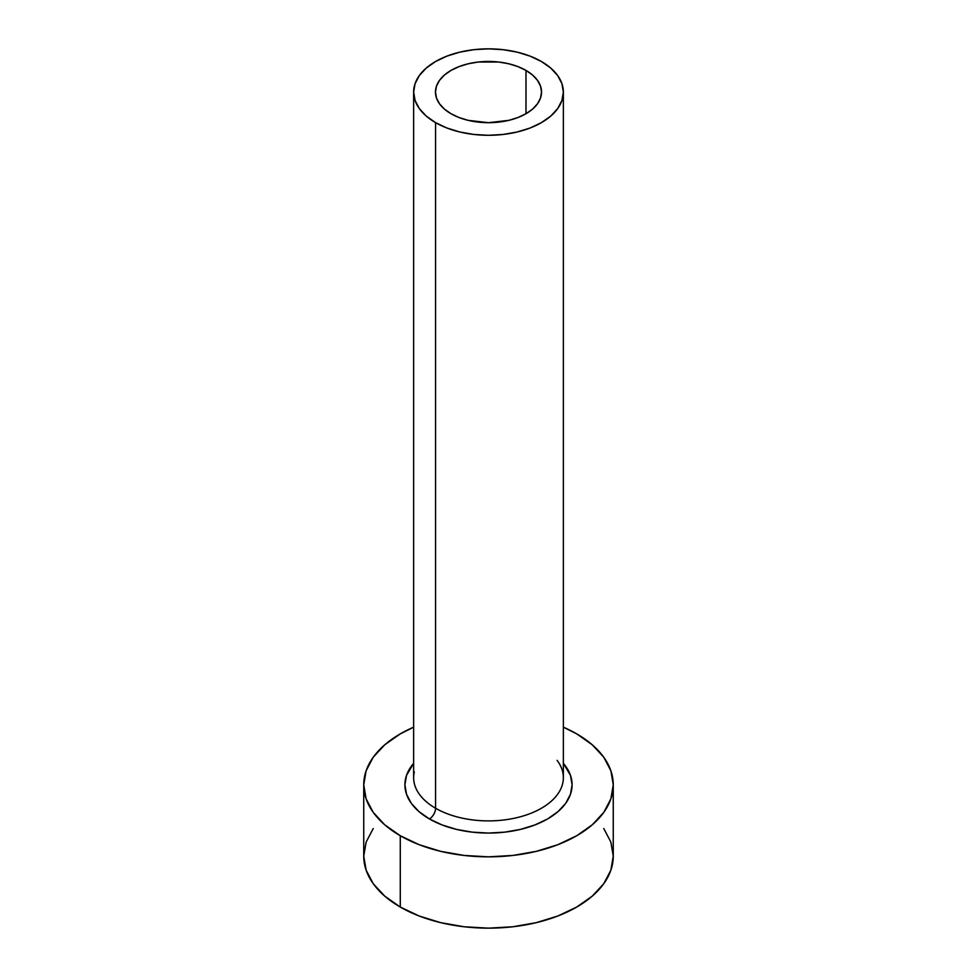<?xml version="1.0" encoding="UTF-8"?>
<svg xmlns="http://www.w3.org/2000/svg" width="977" height="977" viewBox="0 0 977 977"><rect width="100%" height="100%" fill="white"/><g stroke="black" fill="none" stroke-linecap="round" stroke-linejoin="round"><path stroke-width="1.47" d="M451.008 113.723A53.027 30.617 180 0 1 435.473 92.07A53.027 30.617 180 0 1 468.203 63.786A53.027 30.617 180 0 1 525.992 70.417L525.992 113.723L517.957 117.521L508.797 120.354L488.5 122.687L468.203 120.354L459.043 117.521L451.008 113.723L444.413 109.082L439.516 103.782L436.487 98.042L435.473 92.07L436.487 86.098L439.516 80.358L444.413 75.058L451.008 70.417L459.043 66.619L468.203 63.786L478.156 62.039L498.844 62.039L508.797 63.786L517.957 66.619L525.992 70.417L532.587 75.058L537.484 80.358L540.513 86.098L541.527 92.07L540.513 98.042L537.484 103.782L532.587 109.082L525.992 113.723L525.992 70.417A53.027 30.617 180 0 1 541.527 92.07A53.027 30.617 180 0 1 508.797 120.354A53.027 30.617 180 0 1 451.008 113.723M414.321 771.867A74.863 43.22 0 0 0 435.571 808.235A8.732 5.044 -60 0 1 429.392 818.934A83.595 48.264 180 0 1 413.637 763.33L406.517 775.384L404.905 784.8L406.517 794.216L411.268 803.277L418.999 811.618L429.392 818.934A8.732 5.044 120 0 0 435.571 808.235A74.863 43.22 0 0 0 517.151 817.602A74.863 43.22 0 0 0 563.363 777.68L563.363 92.07A74.863 43.22 180 0 1 517.151 132.005A74.863 43.22 180 0 1 435.571 122.626L435.571 808.235L435.571 122.626A74.863 43.22 180 0 1 413.637 92.07A74.863 43.22 180 0 1 459.849 52.135A74.863 43.22 180 0 1 541.429 61.514A74.863 43.22 180 0 1 563.363 92.07L561.922 83.643L557.659 75.534L550.747 68.06L541.429 61.514L530.096 56.129L517.151 52.135L503.106 49.68L488.5 48.85L473.894 49.68L459.849 52.135L446.904 56.129L435.571 61.514L426.253 68.06L419.341 75.534L415.078 83.643L413.637 92.07L415.078 100.497L419.341 108.606L426.253 116.08L435.571 122.626L446.904 128.011L459.849 132.005L473.894 134.46L488.5 135.29L503.106 134.46L517.151 132.005L530.096 128.011L541.429 122.626L550.747 116.08L557.659 108.606L561.922 100.497L563.363 92.07M373.226 828.545L366.131 842.064L363.737 856.121A124.763 72.029 0 0 0 400.277 907.047L400.277 835.738L419.182 844.702L440.749 851.358L464.16 855.449L488.5 856.841L512.84 855.449L536.251 851.358L557.818 844.702L576.723 835.738L592.245 824.82L603.774 812.375L610.869 798.856L613.263 784.8L610.869 770.755L603.774 757.236L592.245 744.779L576.723 733.874L563.363 727.181A124.763 72.029 180 0 1 576.723 733.874A124.763 72.029 180 0 1 613.263 784.8A124.763 72.029 180 0 1 536.251 851.358A124.763 72.029 180 0 1 400.277 835.738L400.277 907.047A124.763 72.029 0 0 0 536.251 922.667A124.763 72.029 0 0 0 613.263 856.121L610.869 842.064L603.774 828.545M400.277 835.738A124.763 72.029 180 0 1 363.737 784.8A124.763 72.029 180 0 1 413.637 727.181L400.277 733.874L384.755 744.779L373.226 757.236L366.131 770.755L363.737 784.8L366.131 798.856L373.226 812.375L384.755 824.82L400.277 835.738M563.363 763.33L570.483 775.384L572.095 784.8L570.483 794.216L565.732 803.277L558.001 811.618L547.608 818.934L534.944 824.93L520.485 829.4L504.804 832.135L488.5 833.063L472.196 832.135L456.515 829.4L442.056 824.93L429.392 818.934A83.595 48.264 180 0 0 537.301 823.99A83.595 48.264 180 0 0 563.363 763.33M363.737 784.8L363.737 856.121L366.131 870.165L373.226 883.684L384.755 896.141L400.277 907.047L419.182 916.011L440.749 922.667L464.16 926.77L488.5 928.15L512.84 926.77L536.251 922.667L557.818 916.011L576.723 907.047L592.245 896.141L603.774 883.684L610.869 870.165L613.263 856.121L613.263 784.8M413.637 92.07L413.637 777.68A74.863 43.22 0 0 0 435.571 808.235A74.863 43.22 0 0 0 512.424 818.628A74.863 43.22 0 0 0 562.679 783.481A74.863 43.22 0 0 0 557.098 760.362"/></g></svg>
